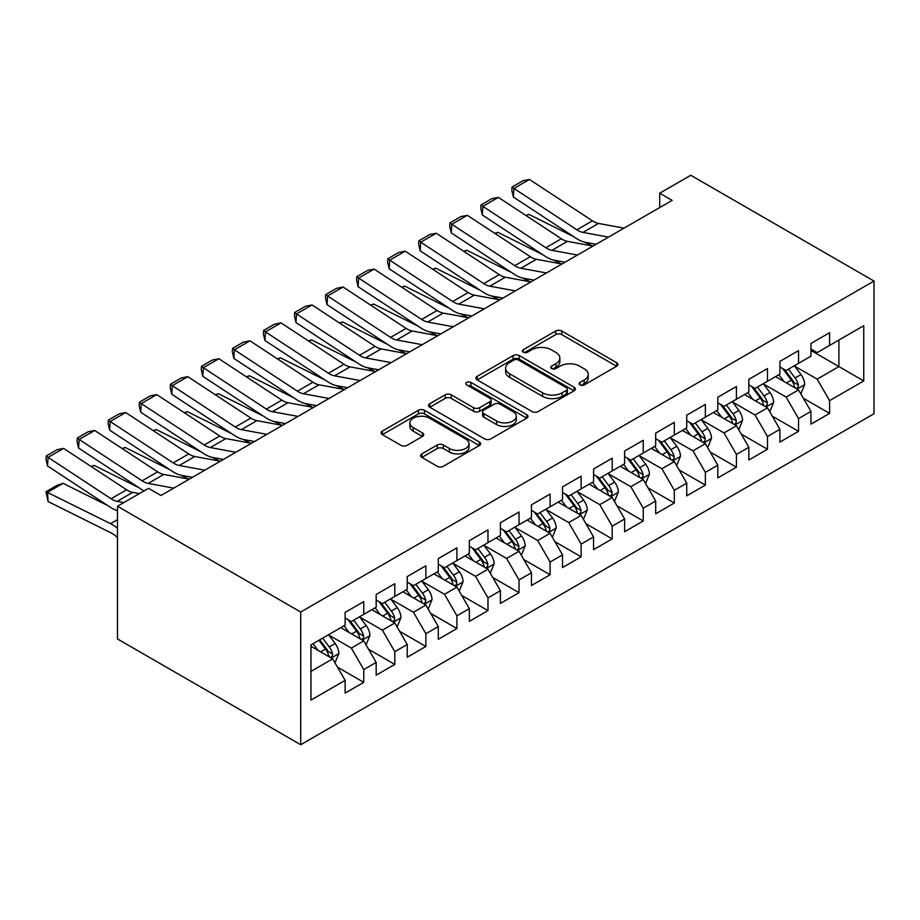 <?xml version="1.0" encoding="UTF-8"?>
<svg xmlns="http://www.w3.org/2000/svg" width="920" height="920" viewBox="0 0 920 920"><rect width="100%" height="100%" fill="white"/><g stroke="black" fill="none" stroke-linecap="round" stroke-linejoin="round"><path stroke-width="1.38" d="M579.991 384.928A3.013 1.736 0 0 0 584.257 384.928L616.641 366.229A4.312 2.484 0 0 0 617.906 364.469A4.312 2.484 0 0 0 616.641 362.71L561.775 331.027A4.312 2.484 0 0 0 555.68 331.027L523.296 349.726A3.013 1.736 0 0 0 522.41 350.957A3.013 1.736 0 0 0 523.296 352.188A3.013 1.736 0 0 0 527.562 352.188L531.748 349.772A13.8 7.969 0 0 1 551.264 349.772L555.829 352.406A13.8 7.969 0 0 1 559.877 358.041A13.8 7.969 0 0 1 555.829 363.676L551.643 366.091A3.013 1.736 0 0 0 550.758 367.322A3.013 1.736 0 0 0 551.643 368.563A3.013 1.736 0 0 0 555.91 368.563L560.096 366.137A13.8 7.969 0 0 1 579.611 366.137L584.177 368.782A13.8 7.969 0 0 1 588.225 374.405A13.8 7.969 0 0 1 584.177 380.041L579.991 382.467A3.013 1.736 0 0 0 579.105 383.697A3.013 1.736 0 0 0 579.991 384.928L579.991 382.467M421.854 453.87A4.312 2.484 0 0 0 420.601 455.63A4.312 2.484 0 0 0 421.854 457.389L437.253 466.279A4.312 2.484 0 0 0 443.348 466.279L479.32 445.51A4.312 2.484 0 0 0 480.585 443.75A4.312 2.484 0 0 0 479.32 441.991L424.453 410.308A4.312 2.484 0 0 0 418.358 410.308L382.386 431.077A4.312 2.484 0 0 0 381.122 432.837A4.312 2.484 0 0 0 382.386 434.596L400.982 445.337A4.312 2.484 0 0 0 407.077 445.337L422.464 436.448A4.312 2.484 0 0 0 423.729 434.688A4.312 2.484 0 0 0 422.464 432.929L413.252 427.604A11.534 6.658 0 0 1 409.871 422.901A11.534 6.658 0 0 1 416.99 416.748A11.534 6.658 0 0 1 429.559 418.186L465.681 439.047A11.534 6.658 0 0 1 469.062 443.75A11.534 6.658 0 0 1 461.932 449.903A11.534 6.658 0 0 1 449.374 448.454L443.348 444.981A4.312 2.484 0 0 0 437.253 444.981L421.854 453.87L421.854 457.389M117.484 506.253L300.714 612.042L300.714 744.728L117.484 638.94L117.484 506.253L148.545 488.324L160.965 495.5L672.14 200.376L659.72 193.2L659.72 207.552M659.72 193.2L690.77 175.271L874 281.06L300.714 612.042M532.059 411.539A4.312 2.484 0 0 0 538.154 411.539L574.126 390.781A4.312 2.484 0 0 0 575.379 389.022A4.312 2.484 0 0 0 574.126 387.262L519.248 355.58A4.312 2.484 0 0 0 513.153 355.58L477.181 376.349A4.312 2.484 0 0 0 475.928 378.108A4.312 2.484 0 0 0 477.181 379.868L532.059 411.539M467.877 385.572A3.013 1.736 0 0 1 470.936 386.009L470.936 382.421L526.723 414.621A4.312 2.484 0 0 1 527.988 416.38A4.312 2.484 0 0 1 526.723 418.14L490.751 438.909A4.312 2.484 0 0 1 484.656 438.909L429.789 407.238L429.789 403.707A4.312 2.484 0 0 0 428.524 405.467A4.312 2.484 0 0 0 429.789 407.238M429.789 403.707L445.176 394.829A4.312 2.484 0 0 1 451.272 394.829L473.524 407.675A4.312 2.484 0 0 0 479.63 407.675L489.831 401.775A4.312 2.484 0 0 0 491.096 400.016A4.312 2.484 0 0 0 489.831 398.256L466.67 384.882A3.013 1.736 0 0 1 465.784 383.651A3.013 1.736 0 0 1 467.647 382.041A3.013 1.736 0 0 1 470.936 382.421M300.714 744.728L874 413.747L874 281.06M810.957 350.451L838.902 366.585L838.902 340.055L863.753 325.703L829.587 345.425L829.587 332.695L810.957 343.459L810.957 356.19L798.537 363.354L798.537 350.623L779.907 361.387L779.907 374.118L767.475 381.282L767.475 368.552L748.845 379.316L748.845 392.046L736.425 399.222L736.425 386.492L717.795 397.244L717.795 409.975L705.364 417.151L705.364 404.421L686.734 415.173L686.734 427.903L674.314 435.079L674.314 422.349L655.684 433.101L655.684 445.832L643.252 453.008L643.252 440.277L624.622 451.03L624.622 463.76L612.202 470.936L612.202 458.206L593.572 468.97L593.572 481.689L581.141 488.865L581.141 476.134L562.511 486.898L562.511 499.629L550.091 506.793L550.091 494.063L531.461 504.827L531.461 517.558L519.029 524.722L519.029 511.991L500.399 522.755L500.399 535.486L487.979 542.65L487.979 529.92L469.349 540.684L469.349 553.414L456.918 560.591L456.918 547.86L438.288 558.612L438.288 571.343L425.868 578.519L425.868 565.788L407.238 576.541L407.238 589.271L394.806 596.447L394.806 583.717L376.176 594.469L376.176 607.2L363.756 614.376L363.756 601.645L345.126 612.398L345.126 625.129L310.96 644.851L310.96 700.085L345.126 680.363L332.695 658.846L310.96 646.288M863.753 325.703L863.753 380.926L829.587 400.648L817.167 379.132L794.65 366.137M803.344 398.233L829.587 413.379L829.587 400.648M829.587 413.379L810.957 424.143L810.957 411.412L798.537 418.577L786.117 397.072L763.6 384.065M772.294 416.162L798.537 431.308L798.537 418.577M798.537 431.308L779.907 442.072L779.907 429.341L767.475 436.517L755.056 415L732.538 401.994M741.232 434.091L767.475 449.247L767.475 436.517M767.475 449.247L748.845 460L748.845 447.269L736.425 454.445L724.005 432.929L701.488 419.922M710.182 452.019L736.425 467.176L736.425 454.445M736.425 467.176L717.795 477.928L717.795 465.198L705.364 472.374L692.944 450.857L670.427 437.851M679.121 469.947L705.364 485.104L705.364 472.374M705.364 485.104L686.734 495.857L686.734 483.126L674.314 490.303L661.894 468.786L639.377 455.791M648.071 487.876L674.314 503.033L674.314 490.303M674.314 503.033L655.684 513.785L655.684 501.055L643.252 508.231L630.832 486.714L608.315 473.719M617.009 505.816L643.252 520.962L643.252 508.231M643.252 520.962L624.622 531.726L624.622 518.995L612.202 526.159L599.782 504.643L577.265 491.648M585.959 523.745L612.202 538.89L612.202 526.159M612.202 538.89L593.572 549.654L593.572 536.923L581.141 544.088L568.721 522.572L546.204 509.576M554.909 541.673L581.141 556.818L581.141 544.088M581.141 556.818L562.511 567.582L562.511 554.852L550.091 562.016L537.671 540.5L515.154 527.505M523.848 559.601L550.091 574.747L550.091 562.016M550.091 574.747L531.461 585.511L531.461 572.78L519.029 579.945L506.609 558.44L484.092 545.433M492.798 577.53L519.029 592.675L519.029 579.945M519.029 592.675L500.399 603.439L500.399 590.709L487.979 597.885L475.559 576.368L453.042 563.362M461.736 595.458L487.979 610.615L487.979 597.885M487.979 610.615L469.349 621.368L469.349 608.637L456.918 615.813L444.498 594.297L421.981 581.29M430.686 613.387L456.918 628.544L456.918 615.813M456.918 628.544L438.288 639.296L438.288 626.566L425.868 633.742L413.448 612.226L390.931 599.231M399.625 631.315L425.868 646.472L425.868 633.742M425.868 646.472L407.238 657.225L407.238 644.494L394.806 651.67L382.386 630.154L359.869 617.159M368.575 649.255L394.806 664.401L394.806 651.67M394.806 664.401L376.176 675.154L376.176 662.423L363.756 669.599L351.336 648.082L328.82 635.087M337.513 667.184L363.756 682.329L363.756 669.599M363.756 682.329L345.126 693.094L345.126 680.363M345.126 617.964L351.336 621.552L363.756 614.376M310.96 671.393L332.695 658.846M376.176 600.035L382.386 603.612L394.806 596.447M351.336 648.082L363.756 640.906L340.779 627.647M376.176 662.423L363.756 640.906M407.238 582.107L413.448 585.683L425.868 578.519M382.386 630.154L394.806 622.978L371.829 609.719M407.238 644.494L394.806 622.978M438.288 564.167L444.498 567.755L456.918 560.591M413.448 612.226L425.868 605.049L402.891 591.779M438.288 626.566L425.868 605.049M469.349 546.238L475.559 549.827L487.979 542.65M444.498 594.297L456.918 587.121L433.941 573.85M469.349 608.637L456.918 587.121M500.399 528.31L506.609 531.898L519.029 524.722M475.559 576.368L487.979 569.192L465.002 555.922M500.399 590.709L487.979 569.192M531.461 510.381L537.671 513.969L550.091 506.793M506.609 558.44L519.029 551.264L496.053 537.993M531.461 572.78L519.029 551.264M562.511 492.453L568.721 496.041L581.141 488.865M537.671 540.5L550.091 533.335L527.102 520.064M562.511 554.852L550.091 533.335M593.572 474.524L599.782 478.112L612.202 470.936M568.721 522.572L581.141 515.407L558.164 502.136M593.572 536.923L581.141 515.407M624.622 456.596L630.832 460.184L643.252 453.008M599.782 504.643L612.202 497.478L589.214 484.207M624.622 518.995L612.202 497.478M655.684 438.667L661.894 442.244L674.314 435.079M630.832 486.714L643.252 479.538L620.275 466.279M655.684 501.055L643.252 479.538M686.734 420.739L692.944 424.315L705.364 417.151M661.894 468.786L674.314 461.61L651.325 448.35M686.734 483.126L674.314 461.61M717.795 402.799L724.005 406.387L736.425 399.222M692.944 450.857L705.364 443.681L682.387 430.41M717.795 465.198L705.364 443.681M748.845 384.87L755.056 388.459L767.475 381.282M724.005 432.929L736.425 425.753L713.437 412.482M748.845 447.269L736.425 425.753M779.907 366.942L786.117 370.53L798.537 363.354M755.056 415L767.475 407.824L744.498 394.553M779.907 429.341L767.475 407.824M810.957 349.013L817.167 352.601L829.587 345.425M786.117 397.072L798.537 389.896L775.548 376.625M810.957 411.412L798.537 389.896M817.167 379.132L838.902 366.585L863.753 380.926M581.198 385.353L584.177 383.628A13.8 7.969 0 0 0 588.225 377.993L588.225 374.405M559.877 358.041L559.877 361.629A13.8 7.969 0 0 1 555.829 367.264L552.851 368.989M616.584 366.263L561.775 334.615A4.312 2.484 0 0 0 555.68 334.615L524.503 352.613M574.068 390.804L519.248 359.168A4.312 2.484 0 0 0 513.153 359.168L477.238 379.902M566.501 390.252A3.013 1.736 0 0 0 567.387 389.022A3.013 1.736 0 0 0 566.501 387.78L518.339 359.973A3.013 1.736 0 0 0 514.073 359.973L509.645 362.526A13.8 7.969 0 0 0 505.609 368.161A13.8 7.969 0 0 0 509.645 373.796L542.57 392.805A13.8 7.969 0 0 0 562.085 392.805L566.501 390.252L566.501 393.841A3.013 1.736 0 0 0 567.387 392.598L567.387 389.022M505.609 368.161L505.609 371.749A13.8 7.969 0 0 0 509.645 377.384L509.645 373.796M566.501 393.841L562.085 396.382A13.8 7.969 0 0 1 542.57 396.382L509.645 377.384M429.847 407.261L445.176 398.406L445.176 394.829M491.096 400.016L491.096 403.604A4.312 2.484 0 0 1 489.831 405.363L479.63 411.263A4.312 2.484 0 0 1 473.524 411.263L451.272 398.406A4.312 2.484 0 0 0 445.176 398.406M470.936 386.009L526.665 418.174M496.616 421.003A11.534 6.658 0 0 0 509.185 422.452A11.534 6.658 0 0 0 516.304 416.3A11.534 6.658 0 0 0 512.923 411.585L500.204 404.236A4.312 2.484 0 0 0 494.109 404.236L483.897 410.136A4.312 2.484 0 0 0 482.632 411.895A4.312 2.484 0 0 0 483.897 413.655L496.616 421.003L496.616 424.591A11.534 6.658 0 0 0 509.185 426.029A11.534 6.658 0 0 0 516.304 419.876L516.304 416.3M482.632 411.895L482.632 415.483A4.312 2.484 0 0 0 483.897 417.243L483.897 413.655M496.616 424.591L483.897 417.243M469.062 443.75L469.062 447.338A11.534 6.658 0 0 1 461.932 453.491A11.534 6.658 0 0 1 449.374 452.042L443.348 448.569A4.312 2.484 0 0 0 437.253 448.569L421.912 457.424M409.871 422.901L409.871 426.478A11.534 6.658 0 0 0 413.252 431.192L413.252 427.604M422.406 436.482L413.252 431.192M479.262 445.544L424.453 413.897A4.312 2.484 0 0 0 418.358 413.897L382.444 434.631M800.837 393.875L804.678 384.479A11.638 6.716 -120 0 0 800.963 374.566L794.374 365.757M525.849 215.418L528.896 214.383L573.678 236.67M584.74 242.178L591.905 245.743A32.936 19.021 60 0 1 592.296 245.939M783.863 381.421L778.849 374.728M776.503 377.177L775.928 376.406M796.341 388.631L798.146 387.009L798.399 384.974A11.638 6.716 -120 0 0 795.064 377.971L788.474 369.173M784.702 369.713L792.856 380.592A5.934 3.427 60 0 1 793.925 382.398L798.399 384.974M782.655 368.541L791.338 380.132A11.638 6.716 60 0 1 794.673 387.124L794.903 387.803M528.896 214.383L526.435 215.809M608.522 237.107L582.981 232.392A21.965 12.673 60 0 1 576.909 229.804L513.912 188.416L513.371 197.052L576.38 238.441A32.936 19.021 -120 0 0 585.488 242.328L596.091 244.283M624.059 228.137L598.506 223.433A21.965 12.673 60 0 1 592.434 220.834L529.437 179.446L513.912 188.416L512.049 187.013L522.916 180.734L529.437 179.446M513.371 197.052L511.83 190.463L512.049 187.013M769.775 411.803L773.628 402.408A11.638 6.716 -120 0 0 769.913 392.495L763.312 383.686M494.787 233.358L497.846 232.311L542.627 254.598M553.691 260.107L560.843 263.672A32.936 19.021 60 0 1 561.234 263.867M752.801 399.349L747.787 392.656M745.442 395.105L744.866 394.335M765.29 406.559L767.084 404.938L767.349 402.902A11.638 6.716 -120 0 0 764.014 395.91L757.413 387.101M753.652 387.642L761.794 398.521A5.934 3.427 60 0 1 762.875 400.327L767.349 402.902M751.606 386.469L760.288 398.061A11.638 6.716 60 0 1 763.611 405.053L763.853 405.731M497.846 232.311L495.374 233.737M738.725 429.732L742.567 420.336A11.638 6.716 -120 0 0 738.852 410.423L732.262 401.626M463.737 251.286L466.785 250.24L511.566 272.527M522.629 278.036L529.793 281.601A32.936 19.021 60 0 1 530.184 281.796M721.751 417.277L716.737 410.584M714.391 413.034L713.817 412.275M734.229 424.488L736.034 422.866L736.287 420.831A11.638 6.716 -120 0 0 732.952 413.839L726.363 405.03M722.591 405.582L730.744 416.449A5.934 3.427 60 0 1 731.814 418.255L736.287 420.831M720.544 404.397L729.226 415.989A11.638 6.716 60 0 1 732.561 422.981L732.792 423.66M466.785 250.24L464.324 251.666M577.472 255.035L551.931 250.32A21.965 12.673 60 0 1 545.859 247.733L482.85 206.344L482.322 214.981L545.318 256.37A32.936 19.021 -120 0 0 554.426 260.256L565.041 262.211M592.997 246.065L567.456 241.362A21.965 12.673 60 0 1 561.384 238.763L498.375 197.374L482.85 206.344L480.987 204.941L491.866 198.662L498.375 197.374M482.322 214.981L480.78 208.391L480.987 204.941M546.411 272.964L520.87 268.249A21.965 12.673 60 0 1 514.797 265.661L451.8 224.273L451.26 232.909L514.268 274.298A32.936 19.021 -120 0 0 523.376 278.185L533.979 280.14M561.947 263.994L536.394 259.29A21.965 12.673 60 0 1 530.322 256.703L467.325 215.303L451.8 224.273L449.937 222.87L460.805 216.602L467.325 215.303M451.26 232.909L449.719 226.331L449.937 222.87M707.664 447.66L711.516 438.265A11.638 6.716 -120 0 0 707.802 428.363L701.201 419.554M432.676 269.215L435.735 268.168L480.516 290.455M491.579 295.964L498.732 299.529A32.936 19.021 60 0 1 499.123 299.724M690.69 435.206L685.676 428.513M683.33 430.962L682.766 430.203M703.179 442.416L704.973 440.795L705.237 438.759A11.638 6.716 -120 0 0 701.902 431.767L695.301 422.959M691.541 423.51L699.683 434.389A5.934 3.427 60 0 1 700.764 436.183L705.237 438.759M689.494 422.326L698.176 433.918A11.638 6.716 60 0 1 701.511 440.921L701.741 441.588M435.735 268.168L433.262 269.594M676.614 465.589L680.455 456.193A11.638 6.716 -120 0 0 676.74 446.292L670.151 437.483M401.626 287.143L404.673 286.097L449.454 308.384M460.517 313.892L467.682 317.457A32.936 19.021 60 0 1 468.073 317.653M659.64 453.146L654.626 446.441M652.28 448.891L651.705 448.132M672.117 460.345L673.923 458.723L674.176 456.699A11.638 6.716 -120 0 0 670.841 449.696L664.251 440.887M660.48 441.439L668.633 452.318A5.934 3.427 60 0 1 669.702 454.112L674.176 456.699M658.432 440.254L667.115 451.846A11.638 6.716 60 0 1 670.45 458.85L670.68 459.517M404.673 286.097L402.212 287.523M515.361 290.892L489.819 286.189A21.965 12.673 60 0 1 483.747 283.59L420.739 242.202L420.21 250.838L483.207 292.226A32.936 19.021 -120 0 0 492.315 296.113L502.929 298.068M530.886 281.922L505.344 277.219A21.965 12.673 60 0 1 499.272 274.631L436.264 233.243L420.739 242.202L418.876 240.798L429.755 234.531L436.264 233.243M420.21 250.838L418.669 244.26L418.876 240.798M484.299 308.821L458.758 304.117A21.965 12.673 60 0 1 452.686 301.518L389.689 260.13L389.148 268.767L452.157 310.155A32.936 19.021 -120 0 0 461.265 314.042L471.868 315.997M499.836 299.851L474.283 295.147A21.965 12.673 60 0 1 468.211 292.56L405.214 251.171L389.689 260.13L387.826 258.727L398.693 252.459L405.214 251.171M389.148 268.767L387.607 262.188L387.826 258.727M645.553 483.529L649.405 474.133A11.638 6.716 -120 0 0 645.69 464.22L639.089 455.411M370.565 305.072L373.623 304.025L418.404 326.312M429.467 331.821L436.62 335.386A32.936 19.021 60 0 1 437.011 335.581M628.578 471.074L623.564 464.381M621.219 466.819L620.655 466.06M641.067 478.273L642.861 476.652L643.126 474.628A11.638 6.716 -120 0 0 639.791 467.624L633.19 458.815M629.429 459.367L637.571 470.246A5.934 3.427 60 0 1 638.653 472.041L643.126 474.628M627.382 458.183L636.065 469.775A11.638 6.716 60 0 1 639.4 476.778L639.63 477.445M373.623 304.025L371.151 305.452M453.249 326.749L427.708 322.046A21.965 12.673 60 0 1 421.636 319.447L358.627 278.058L358.098 286.695L421.095 328.084A32.936 19.021 -120 0 0 430.203 331.971L440.818 333.925M468.774 317.791L443.233 313.076A21.965 12.673 60 0 1 437.161 310.488L374.152 269.1L358.627 278.058L356.764 276.667L367.643 270.388L374.152 269.1M358.098 286.695L356.558 280.117L356.764 276.667M614.502 501.457L618.344 492.062A11.638 6.716 -120 0 0 614.64 482.149L608.039 473.34M339.514 323L342.562 321.954L387.343 344.252M398.406 349.749L405.57 353.315A32.936 19.021 60 0 1 405.961 353.51M597.529 489.003L592.514 482.31M590.168 484.748L589.594 483.989M610.006 496.202L611.811 494.58L612.064 492.556A11.638 6.716 -120 0 0 608.73 485.553L602.14 476.744M598.368 477.296L606.521 488.175A5.934 3.427 60 0 1 607.602 489.969L612.064 492.556M596.321 476.111L605.004 487.703A11.638 6.716 60 0 1 608.338 494.707L608.58 495.374M342.562 321.954L340.101 323.38M422.188 344.678L396.647 339.974A21.965 12.673 60 0 1 390.574 337.387L327.577 295.987L327.037 304.623L390.046 346.012A32.936 19.021 -120 0 0 399.153 349.91L409.756 351.854M437.724 335.719L412.171 331.004A21.965 12.673 60 0 1 406.099 328.417L343.103 287.029L327.577 295.987L325.714 294.596L336.582 288.316L343.103 287.029M327.037 304.623L325.496 298.046L325.714 294.596M583.441 519.386L587.293 509.99A11.638 6.716 -120 0 0 583.579 500.077L576.978 491.268M308.453 340.929L311.512 339.894L356.293 362.181M367.356 367.678L374.509 371.243A32.936 19.021 60 0 1 374.9 371.45M566.467 506.931L561.453 500.238M559.107 502.676L558.543 501.917M578.956 514.142L580.75 512.509L581.014 510.485A11.638 6.716 -120 0 0 577.679 503.481L571.078 494.672M567.318 495.224L575.46 506.103A5.934 3.427 60 0 1 576.541 507.909L581.014 510.485M565.271 494.04L573.953 505.632A11.638 6.716 60 0 1 577.288 512.635L577.518 513.314M311.512 339.894L309.039 341.32M391.138 362.606L365.596 357.903A21.965 12.673 60 0 1 359.524 355.315L296.516 313.927L295.987 322.552L358.984 363.952A32.936 19.021 -120 0 0 368.092 367.839L378.706 369.794M406.663 353.648L381.122 348.933A21.965 12.673 60 0 1 375.049 346.346L312.041 304.957L296.516 313.927L294.653 312.524L305.532 306.245L312.041 304.957M295.987 322.552L294.446 315.974L294.653 312.524M552.391 537.314L556.232 527.919A11.638 6.716 -120 0 0 552.529 518.006L545.928 509.197M277.403 358.857L280.45 357.822L325.231 380.109M336.294 385.606L343.459 389.171A32.936 19.021 60 0 1 343.85 389.378M535.417 524.86L530.403 518.167M528.057 520.605L527.482 519.846M547.894 532.07L549.7 530.449L549.953 528.413A11.638 6.716 -120 0 0 546.618 521.41L540.028 512.612M536.256 513.153L544.41 524.032A5.934 3.427 60 0 1 545.491 525.837L549.953 528.413M534.209 511.968L542.892 523.56A11.638 6.716 60 0 1 546.227 530.564L546.468 531.242M280.45 357.822L277.989 359.248M360.077 380.535L334.535 375.831A21.965 12.673 60 0 1 328.463 373.244L265.466 331.855L264.925 340.492L327.934 381.88A32.936 19.021 -120 0 0 337.042 385.767L347.645 387.722M375.613 371.577L350.06 366.873A21.965 12.673 60 0 1 343.988 364.274L280.991 322.885L265.466 331.855L263.603 330.452L274.47 324.173L280.991 322.885M264.925 340.492L263.385 333.902L263.603 330.452M521.329 555.243L525.182 545.847A11.638 6.716 -120 0 0 521.467 535.934L514.866 527.125M246.341 376.786L249.4 375.751L294.181 398.038M305.244 403.546L312.397 407.111A32.936 19.021 60 0 1 312.788 407.307M504.355 542.788L499.341 536.096M496.995 538.545L496.432 537.774M516.844 549.999L518.639 548.377L518.903 546.342A11.638 6.716 -120 0 0 515.568 539.338L508.967 530.541M505.206 531.082L513.348 541.96A5.934 3.427 60 0 1 514.429 543.766L518.903 546.342M503.159 529.909L511.842 541.5A11.638 6.716 60 0 1 515.177 548.492L515.407 549.171M249.4 375.751L246.928 377.177M329.026 398.475L303.485 393.76A21.965 12.673 60 0 1 297.413 391.172L234.404 349.784L233.875 358.421L296.872 399.809A32.936 19.021 -120 0 0 305.98 403.696L316.595 405.651M344.551 389.505L319.01 384.801A21.965 12.673 60 0 1 312.938 382.202L249.929 340.814L234.404 349.784L232.553 348.381L243.42 342.102L249.929 340.814M233.875 358.421L232.334 351.831L232.553 348.381M490.279 573.172L494.12 563.776A11.638 6.716 -120 0 0 490.417 553.863L483.816 545.066M215.291 394.726L218.339 393.679L263.12 415.966M274.183 421.475L281.347 425.04A32.936 19.021 60 0 1 281.738 425.235M473.305 560.717L468.291 554.024M465.945 556.473L465.37 555.703M485.783 567.928L487.588 566.306L487.841 564.27A11.638 6.716 -120 0 0 484.506 557.278L477.917 548.469M474.145 549.01L482.298 559.889A5.934 3.427 60 0 1 483.379 561.694L487.841 564.27M472.098 547.837L480.78 559.429A11.638 6.716 60 0 1 484.115 566.421L484.357 567.099M218.339 393.679L215.878 395.105M297.976 416.403L272.423 411.688A21.965 12.673 60 0 1 266.351 409.101L203.355 367.712L202.814 376.349L265.822 417.737A32.936 19.021 -120 0 0 274.93 421.624L285.533 423.579M313.501 407.433L287.948 402.73A21.965 12.673 60 0 1 281.877 400.131L218.88 358.742L203.355 367.712L201.492 366.309L212.359 360.03L218.88 358.742M202.814 376.349L201.273 369.759L201.492 366.309M459.218 591.1L463.07 581.704A11.638 6.716 -120 0 0 459.356 571.791L452.755 562.994M184.23 412.654L187.289 411.608L232.07 433.895M243.133 439.403L250.286 442.968A32.936 19.021 60 0 1 250.677 443.164M442.244 578.645L437.23 571.952M434.884 574.402L434.32 573.643M454.733 585.856L456.538 584.234L456.791 582.199A11.638 6.716 -120 0 0 453.456 575.207L446.855 566.398M443.095 566.95L451.237 577.817A5.934 3.427 60 0 1 452.318 579.623L456.791 582.199M441.048 565.765L449.73 577.357A11.638 6.716 60 0 1 453.065 584.349L453.296 585.028M187.289 411.608L184.816 413.034M266.915 434.332L241.373 429.628A21.965 12.673 60 0 1 235.302 427.029L172.293 385.641L171.764 394.277L234.761 435.666A32.936 19.021 -120 0 0 243.869 439.553L254.483 441.508M282.44 425.362L256.898 420.659A21.965 12.673 60 0 1 250.827 418.071L187.818 376.671L172.293 385.641L170.441 384.238L181.309 377.971L187.818 376.671M171.764 394.277L170.223 387.699L170.441 384.238M428.168 609.029L432.02 599.633A11.638 6.716 -120 0 0 428.306 589.731L421.705 580.922M153.18 430.583L156.227 429.536L201.008 451.823M212.071 457.332L219.236 460.897A32.936 19.021 60 0 1 219.627 461.092M411.194 596.574L406.18 589.881M403.834 592.331L403.259 591.571M423.671 603.784L425.477 602.163L425.73 600.127A11.638 6.716 -120 0 0 422.395 593.135L415.805 584.327M412.034 584.878L420.187 595.757A5.934 3.427 60 0 1 421.268 597.551L425.73 600.127M409.986 583.694L418.669 595.286A11.638 6.716 60 0 1 422.004 602.289L422.245 602.956M156.227 429.536L153.767 430.962M235.865 452.26L210.312 447.557A21.965 12.673 60 0 1 204.24 444.958L141.243 403.57L140.702 412.206L203.711 453.594A32.936 19.021 -120 0 0 212.819 457.481L223.422 459.436M251.39 443.291L225.837 438.587A21.965 12.673 60 0 1 219.765 435.999L156.768 394.611L141.243 403.57L139.38 402.166L150.248 395.899L156.768 394.611M140.702 412.206L139.161 405.628L139.38 402.166M397.106 626.957L400.959 617.561A11.638 6.716 -120 0 0 397.244 607.66L390.643 598.851M122.118 448.511L125.177 447.465L169.958 469.752M181.021 475.26L188.186 478.825A32.936 19.021 60 0 1 188.565 479.021M380.132 614.514L375.118 607.809M372.772 610.259L372.209 609.5M392.622 621.713L394.427 620.091L394.68 618.067A11.638 6.716 -120 0 0 391.345 611.064L384.744 602.255M380.983 602.807L389.125 613.686A5.934 3.427 60 0 1 390.206 615.48L394.68 618.067M378.936 601.622L387.619 613.214A11.638 6.716 60 0 1 390.954 620.218L391.184 620.885M125.177 447.465L122.705 448.891M204.803 470.189L179.262 465.485A21.965 12.673 60 0 1 173.19 462.886L110.181 421.498L109.652 430.134L172.649 471.523A32.936 19.021 -120 0 0 181.757 475.41L192.372 477.365M220.328 461.219L194.787 456.515A21.965 12.673 60 0 1 188.715 453.928L125.706 412.539L110.181 421.498L108.33 420.095L119.197 413.827L125.706 412.539M109.652 430.134L108.111 423.556L108.33 420.095M366.056 644.897L369.909 635.501A11.638 6.716 -120 0 0 366.195 625.588L359.593 616.779M91.068 466.44L94.116 465.393L138.897 487.68M349.082 632.442L344.068 625.749M341.722 628.188L341.147 627.428M361.56 639.641L363.365 638.02L363.618 635.996A11.638 6.716 -120 0 0 360.284 628.992L353.694 620.183M349.922 620.735L358.075 631.615A5.934 3.427 60 0 1 359.156 633.408L363.618 635.996M347.875 619.551L356.558 631.143A11.638 6.716 60 0 1 359.892 638.146L360.134 638.813M94.116 465.393L91.655 466.819M173.754 488.117L148.201 483.414A21.965 12.673 60 0 1 142.129 480.815L79.132 439.426L78.591 448.063L141.599 489.451A32.936 19.021 -120 0 0 144.049 490.923M160.287 495.109L161.31 495.293M189.278 479.159L163.725 474.444A21.965 12.673 60 0 1 157.653 471.856L94.656 430.468L79.132 439.426L77.268 438.035L88.136 431.756L94.656 430.468M78.591 448.063L77.05 441.485L77.268 438.035M334.995 662.825L338.847 653.43A11.638 6.716 -120 0 0 335.133 643.517L328.532 634.708M63.066 483.322L47.541 492.292L48.07 501.538L46 491.717L56.867 485.438L63.066 483.322L107.847 505.62M318.021 650.371L313.007 643.678M46 491.717L110.538 523.653A32.936 19.021 60 0 1 117.484 528.31M117.484 537.648L117.15 537.326A21.965 12.673 -120 0 0 111.078 532.898L48.07 501.538M330.51 657.57L332.315 655.948L332.568 653.924A11.638 6.716 -120 0 0 329.233 646.921L322.632 638.112M319.723 639.803L327.014 649.543A5.934 3.427 60 0 1 328.095 651.337L332.568 653.924M318.906 640.262L325.507 649.071A11.638 6.716 60 0 1 328.842 656.075L329.072 656.754M123.855 502.573L117.15 501.342A21.965 12.673 60 0 1 111.078 498.755L48.07 457.355L47.541 465.991L110.538 507.391A32.936 19.021 -120 0 0 117.484 510.738M139.391 493.614L132.675 492.372A21.965 12.673 60 0 1 126.603 489.785L63.595 448.397L48.07 457.355L46.218 455.963L57.086 449.684L63.595 448.397M47.541 465.991L46 459.413L46.218 455.963M584.177 383.628L584.177 380.041M551.643 368.563L551.643 366.091M555.829 367.264L555.829 363.676M523.296 352.188L523.296 349.726M555.68 334.615L555.68 331.027M561.775 334.615L561.775 331.027M616.641 366.229L616.641 362.71M477.181 379.868L477.181 376.349M513.153 359.168L513.153 355.58M519.248 359.168L519.248 355.58M574.126 390.781L574.126 387.262M542.57 396.382L542.57 392.805M562.085 396.382L562.085 392.805M451.272 398.406L451.272 394.829M473.524 411.263L473.524 407.675M479.63 411.263L479.63 407.675M489.831 405.363L489.831 401.775M526.723 418.14L526.723 414.621M437.253 448.569L437.253 444.981M443.348 448.569L443.348 444.981M449.374 452.042L449.374 448.454M422.464 436.448L422.464 432.929M382.386 434.596L382.386 431.077M418.358 413.897L418.358 410.308M424.453 413.897L424.453 410.308M479.32 445.51L479.32 441.991M797.077 389.056L804.609 384.709M795.064 377.971L800.963 374.566M786.473 382.938L791.338 380.132M582.981 232.392L598.506 223.433M576.909 229.804L592.434 220.834M766.015 406.985L773.547 402.638M764.014 395.91L769.913 392.495M755.423 400.867L760.288 398.061M734.965 424.913L742.497 420.566M732.952 413.839L738.852 410.423M724.362 418.796L729.226 415.989M551.931 250.32L567.456 241.362M545.859 247.733L561.384 238.763M520.87 268.249L536.394 259.29M514.797 265.661L530.322 256.703M703.904 442.842L711.436 438.495M701.902 431.767L707.802 428.363M693.312 436.724L698.176 433.918M672.853 460.77L680.386 456.423M670.841 449.696L676.74 446.292M662.262 454.652L667.115 451.846M489.819 286.189L505.344 277.219M483.747 283.59L499.272 274.631M458.758 304.117L474.283 295.147M452.686 301.518L468.211 292.56M641.792 478.699L649.324 474.352M639.791 467.624L645.69 464.22M631.2 472.581L636.065 469.775M427.708 322.046L443.233 313.076M421.636 319.447L437.161 310.488M610.742 496.627L618.274 492.28M608.73 485.553L614.64 482.149M600.15 490.509L605.004 487.703M396.647 339.974L412.171 331.004M390.574 337.387L406.099 328.417M579.68 514.556L587.213 510.209M577.679 503.481L583.579 500.077M569.089 508.438L573.953 505.632M365.596 357.903L381.122 348.933M359.524 355.315L375.049 346.346M548.63 532.496L556.163 528.137M546.618 521.41L552.529 518.006M538.039 526.378L542.892 523.56M334.535 375.831L350.06 366.873M328.463 373.244L343.988 364.274M517.58 550.424L525.101 546.077M515.568 539.338L521.467 535.934M506.977 544.306L511.842 541.5M303.485 393.76L319.01 384.801M297.413 391.172L312.938 382.202M486.519 568.353L494.051 564.006M484.506 557.278L490.417 553.863M475.928 562.235L480.78 559.429M272.423 411.688L287.948 402.73M266.351 409.101L281.877 400.131M455.469 586.281L462.99 581.934M453.456 575.207L459.356 571.791M444.866 580.163L449.73 577.357M241.373 429.628L256.898 420.659M235.302 427.029L250.827 418.071M424.407 604.21L431.94 599.863M422.395 593.135L428.306 589.731M413.816 598.092L418.669 595.286M210.312 447.557L225.837 438.587M204.24 444.958L219.765 435.999M393.357 622.138L400.878 617.792M391.345 611.064L397.244 607.66M382.754 616.02L387.619 613.214M179.262 465.485L194.787 456.515M173.19 462.886L188.715 453.928M362.296 640.067L369.828 635.72M360.284 628.992L366.195 625.588M351.704 633.949L356.558 631.143M148.201 483.414L163.725 474.444M142.129 480.815L157.653 471.856M331.246 657.995L338.767 653.648M329.233 646.921L335.133 643.517M320.643 651.877L325.507 649.071M117.484 519.639L110.538 523.653M117.15 501.342L132.675 492.372M111.078 498.755L126.603 489.785"/></g></svg>
